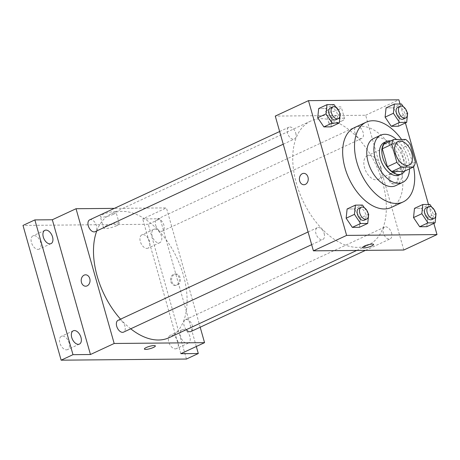 <?xml version="1.0" encoding="UTF-8"?>
<svg xmlns="http://www.w3.org/2000/svg" width="460" height="460" viewBox="0 0 460 460"><rect width="100%" height="100%" fill="white"/><g stroke="black" fill="none" stroke-linecap="round" stroke-linejoin="round"><path stroke-width="0.34" stroke-dasharray="2.3 1.72" d="M380.96 167.532A13.024 7.751 -114.9 0 1 378.229 179.417A13.024 7.751 -114.9 0 1 365.711 170.879A13.024 7.751 -114.9 0 1 367.252 155.802A13.024 7.751 -114.9 0 1 380.96 167.532M415.363 162.173L405.875 166.583L400.792 148.614L410.28 144.198M405.875 166.583A17.486 10.408 -114.9 0 1 404.018 171.407M400.792 148.614A17.486 10.408 -114.9 0 0 396.215 143.848L384.163 143.957M404.679 171.103A17.905 10.655 65.1 0 0 403.753 153.191A17.905 10.655 65.1 0 0 390.649 140.938M384.169 142.548A17.905 10.655 -114.9 0 1 403.012 158.683A17.905 10.655 -114.9 0 1 399.263 175.018M396.215 143.848L405.703 139.432M409.544 168.837A26.042 15.502 65.1 0 0 396.52 139.518M395.583 185.708A26.042 15.502 65.1 0 0 398.659 155.56A26.042 15.502 65.1 0 0 373.623 138.477M413.557 166.922A43.947 26.157 65.1 0 0 401.563 139.472M354.211 127.759A43.947 26.157 -114.9 0 1 400.476 167.354A43.947 26.157 -114.9 0 1 391.27 207.454M368.684 214.216L360.381 218.074L359.421 227.297L360.381 218.074L354.223 208.92L347.11 208.984L354.223 208.92L362.526 205.062M340.256 113.764L331.953 117.622L330.999 126.845L331.953 117.622L325.795 108.468L318.682 108.531L325.795 108.468L334.098 104.604M433.843 223.41L428.478 204.464M405.415 122.958L400.05 104.006M436.063 213.607L427.76 217.465L426.799 226.688L427.76 217.465L421.601 208.311L414.483 208.374L421.601 208.311L429.904 204.447M407.635 113.148L399.332 117.007L398.377 126.23L399.332 117.007L393.173 107.853L386.061 107.916L393.173 107.853L401.476 103.995M382.674 182.655A68.362 40.693 -114.9 0 1 368.356 245.036A68.362 40.693 -114.9 0 1 302.64 200.203A68.362 40.693 -114.9 0 1 310.713 121.06A68.362 40.693 -114.9 0 1 382.674 182.655M403.794 250.016L365.66 115.259L275.275 116.081M295.74 133.089A6.509 3.875 -114.9 0 1 294.377 139.029A6.509 3.875 -114.9 0 1 288.121 134.763A6.509 3.875 -114.9 0 1 288.886 127.224A6.509 3.875 -114.9 0 1 295.74 133.089M324.168 233.542A6.509 3.875 -114.9 0 1 322.805 239.487A6.509 3.875 -114.9 0 1 316.543 235.215A6.509 3.875 -114.9 0 1 317.314 227.677A6.509 3.875 -114.9 0 1 324.168 233.542M391.546 232.933A6.509 3.875 -114.9 0 1 390.183 238.872A6.509 3.875 -114.9 0 1 383.922 234.606A6.509 3.875 -114.9 0 1 384.692 227.067A6.509 3.875 -114.9 0 1 391.546 232.933M354.901 132.549A6.509 3.875 65.1 0 0 361.755 138.42A6.509 3.875 65.1 0 0 362.526 130.881A6.509 3.875 65.1 0 0 356.264 126.609A6.509 3.875 65.1 0 0 354.901 132.549M365.66 115.259L398.866 99.82M338.663 109.555A8.165 1.713 164.2 0 0 341.372 107.381A8.165 1.713 164.2 0 0 333.046 107.956A8.165 1.713 164.2 0 0 325.657 111.826A8.165 1.713 164.2 0 0 330.458 112.062A8.165 1.713 164.2 0 0 338.663 109.555M390.063 180.153A5.698 4.422 -90.5 0 0 394.266 183.925A5.698 4.422 -90.5 0 0 398.636 178.187A5.698 4.422 -90.5 0 0 394.162 172.529A5.698 4.422 -90.5 0 0 390.063 180.153M389.028 180.165A5.698 4.422 -90.5 0 0 393.231 183.931A5.698 4.422 -90.5 0 0 397.601 178.192A5.698 4.422 -90.5 0 0 393.127 172.54A5.698 4.422 -90.5 0 0 389.028 180.165M303.778 173.351L303.778 173.351A5.698 4.422 89.5 0 1 307.981 177.117A5.698 4.422 89.5 0 1 303.882 184.742L303.882 184.742M341.889 120.951A8.165 1.713 164.2 0 0 344.592 118.772A8.165 1.713 164.2 0 0 336.272 119.353A8.165 1.713 164.2 0 0 328.883 123.222A8.165 1.713 164.2 0 0 333.684 123.458A8.165 1.713 164.2 0 0 341.889 120.951M362.606 247.566L362.606 247.566A5.698 1.196 -15.8 0 1 367.764 244.864A5.698 1.196 -15.8 0 1 373.572 244.461L373.572 244.467M96.761 230.92A68.362 40.693 -114.9 0 1 111.475 213.704A68.362 40.693 -114.9 0 1 183.436 275.298A68.362 40.693 -114.9 0 1 169.119 337.674M130.72 328.802A68.362 40.693 -114.9 0 1 120.554 319.171M155.664 225.193A6.509 3.875 65.1 0 0 162.518 231.058A6.509 3.875 65.1 0 0 163.288 223.52A6.509 3.875 65.1 0 0 157.027 219.253A6.509 3.875 65.1 0 0 155.664 225.193M118.076 320.321A6.509 3.875 -114.9 0 1 124.93 326.186A6.509 3.875 -114.9 0 1 123.567 332.126M186.271 329.699A6.509 3.875 -114.9 0 1 185.455 319.706A6.509 3.875 -114.9 0 1 192.309 325.577A6.509 3.875 -114.9 0 1 190.946 331.516M89.648 219.863A6.509 3.875 -114.9 0 1 96.502 225.733A6.509 3.875 -114.9 0 1 95.139 231.673M200.186 327.215L166.422 207.903L114.362 208.374M186.438 359.041L148.304 224.284L160.166 218.77L142.703 218.931L166.422 207.903M148.304 224.284L23 225.423M113.338 214.331A8.165 1.713 164.2 0 0 116.041 212.152A8.165 1.713 164.2 0 0 107.72 212.733A8.165 1.713 164.2 0 0 100.332 216.602A8.165 1.713 164.2 0 0 105.127 216.838A8.165 1.713 164.2 0 0 113.338 214.331M180.837 353.688L142.703 218.931M171.85 281.623A5.698 4.422 -90.5 0 0 176.053 285.39A5.698 4.422 -90.5 0 0 180.423 279.651A5.698 4.422 -90.5 0 0 175.95 273.993A5.698 4.422 -90.5 0 0 171.85 281.623M170.815 281.629A5.698 4.422 -90.5 0 0 175.018 285.395A5.698 4.422 -90.5 0 0 179.388 279.663A5.698 4.422 -90.5 0 0 174.915 274.005A5.698 4.422 -90.5 0 0 170.815 281.629M85.566 274.815L85.566 274.815A5.698 4.422 89.5 0 1 89.769 278.582A5.698 4.422 89.5 0 1 85.669 286.206L85.669 286.206M116.564 225.722A8.165 1.713 164.2 0 0 119.266 223.548A8.165 1.713 164.2 0 0 110.946 224.123A8.165 1.713 164.2 0 0 103.552 227.993A8.165 1.713 164.2 0 0 108.353 228.229A8.165 1.713 164.2 0 0 116.564 225.722M144.394 349.031L144.394 349.031A5.698 1.196 -15.8 0 1 149.552 346.328A5.698 1.196 -15.8 0 1 155.359 345.926L155.359 345.931M183.275 329.561A7.325 4.358 -114.9 0 1 189.554 335.501A7.325 4.358 -114.9 0 1 188.318 343.091A7.325 4.358 -114.9 0 1 181.274 338.29A7.325 4.358 -114.9 0 1 182.137 329.808A7.325 4.358 -114.9 0 1 183.275 329.561M154.853 229.103A7.325 4.358 -114.9 0 1 161.126 235.048A7.325 4.358 -114.9 0 1 159.89 242.638A7.325 4.358 -114.9 0 1 152.846 237.837A7.325 4.358 -114.9 0 1 153.715 229.356A7.325 4.358 -114.9 0 1 154.853 229.103M196.305 346.495L160.166 218.77M38.019 249.389A7.325 4.358 65.1 0 0 39.157 249.142A7.325 4.358 65.1 0 0 40.394 241.552A7.325 4.358 65.1 0 0 34.12 235.612A7.325 4.358 65.1 0 0 32.982 235.859A7.325 4.358 65.1 0 0 31.746 243.449A7.325 4.358 65.1 0 0 38.019 249.389M146.889 248.4A7.325 4.358 65.1 0 0 148.028 248.153A7.325 4.358 65.1 0 0 149.27 240.563A7.325 4.358 65.1 0 0 142.991 234.617A7.325 4.358 65.1 0 0 141.852 234.87A7.325 4.358 65.1 0 0 140.616 242.46A7.325 4.358 65.1 0 0 146.889 248.4M175.317 348.858A7.325 4.358 65.1 0 0 176.456 348.605A7.325 4.358 65.1 0 0 177.692 341.015A7.325 4.358 65.1 0 0 171.419 335.075A7.325 4.358 65.1 0 0 170.28 335.323A7.325 4.358 65.1 0 0 169.044 342.913A7.325 4.358 65.1 0 0 175.317 348.858M66.447 349.847A7.325 4.358 65.1 0 0 67.585 349.6A7.325 4.358 65.1 0 0 68.822 342.01A7.325 4.358 65.1 0 0 62.548 336.065A7.325 4.358 65.1 0 0 61.41 336.312A7.325 4.358 65.1 0 0 60.168 343.902A7.325 4.358 65.1 0 0 66.447 349.847M407.06 112.292L403.288 106.685M397.773 107.312A6.509 3.875 -114.9 0 1 404.627 113.177A6.509 3.875 -114.9 0 1 403.265 119.117M399.332 117.007L393.173 107.853M339.681 112.907L335.909 107.295M330.395 107.922A6.509 3.875 -114.9 0 1 337.249 113.787A6.509 3.875 -114.9 0 1 335.886 119.732M331.953 117.622L325.795 108.468M435.482 212.75L431.71 207.138M426.202 207.765A6.509 3.875 -114.9 0 1 433.055 213.63A6.509 3.875 -114.9 0 1 431.693 219.575M427.76 217.465L421.601 208.311M368.109 213.359L364.331 207.753M358.823 208.38A6.509 3.875 -114.9 0 1 365.677 214.245A6.509 3.875 -114.9 0 1 364.314 220.185M360.381 218.074L354.223 208.92M398.084 141.462L367.252 155.802M409.066 165.077L378.229 179.417M393.231 183.931L394.266 183.925M393.127 172.54L394.162 172.529M344.592 118.772L341.372 107.381M328.883 123.222L325.657 111.826M356.724 250.441L368.356 245.036M111.475 213.704L310.713 121.06M356.264 126.609L157.027 219.253M361.755 138.42L162.518 231.058M311.661 244.668L322.805 239.487M308.073 231.978L317.314 227.677M365.47 250.367L390.183 238.872M185.455 319.706L384.692 227.067M283.239 144.21L294.377 139.029M279.645 131.52L288.886 127.224M175.018 285.395L176.053 285.39M174.915 274.005L175.95 273.993M119.266 223.548L116.041 212.152M103.552 227.993L100.332 216.602M73.266 330.797L61.41 336.312M79.442 344.08L67.585 349.6M182.137 329.808L170.28 335.323M188.318 343.091L176.456 348.605M153.715 229.356L141.852 234.87M159.89 242.638L148.028 248.153M44.838 230.345L32.982 235.859M51.02 243.627L39.157 249.142"/><path stroke-width="0.69" d="M411.792 153.197A13.024 7.751 -114.9 0 1 409.066 165.077A13.024 7.751 -114.9 0 1 396.549 156.538A13.024 7.751 -114.9 0 1 398.084 141.462A13.024 7.751 -114.9 0 1 411.792 153.197M405.703 139.432L393.651 139.541A17.486 10.408 -114.9 0 0 391.788 144.371L396.876 162.34A17.486 10.408 -114.9 0 0 401.448 167.106L413.505 166.997A17.486 10.408 -114.9 0 0 415.363 162.173L410.28 144.198A17.486 10.408 -114.9 0 0 405.703 139.432M401.448 167.106L391.96 171.517L404.018 171.407L413.505 166.997M391.96 171.517A17.486 10.408 -114.9 0 1 387.389 166.75L396.876 162.34M393.651 139.541L384.163 143.957A17.486 10.408 -114.9 0 0 382.3 148.781L387.389 166.75M390.649 140.938A17.905 10.655 65.1 0 0 386.538 141.45A17.905 10.655 65.1 0 0 383.513 159.999A17.905 10.655 65.1 0 0 398.854 174.524A17.905 10.655 65.1 0 0 401.637 173.914A17.905 10.655 65.1 0 0 404.679 171.103M401.637 173.914L399.263 175.018A17.905 10.655 -114.9 0 1 396.485 175.628A17.905 10.655 -114.9 0 1 381.144 161.103A17.905 10.655 -114.9 0 1 384.169 142.548L386.538 141.45M382.3 148.781L391.788 144.371M396.52 139.518A26.042 15.502 65.1 0 0 380.736 135.171A26.042 15.502 65.1 0 0 376.337 162.156A26.042 15.502 65.1 0 0 398.647 183.287A26.042 15.502 65.1 0 0 402.695 182.401A26.042 15.502 65.1 0 0 409.544 168.837M380.736 135.171L373.623 138.477A26.042 15.502 65.1 0 0 369.225 165.468A26.042 15.502 65.1 0 0 391.535 186.593A26.042 15.502 65.1 0 0 395.583 185.708L402.695 182.401M401.563 139.472A43.947 26.157 65.1 0 0 366.074 122.245A43.947 26.157 65.1 0 0 358.65 167.785A43.947 26.157 65.1 0 0 396.301 203.441A43.947 26.157 65.1 0 0 403.132 201.94A43.947 26.157 65.1 0 0 413.557 166.922M403.132 201.94L391.27 207.454A43.947 26.157 -114.9 0 1 384.439 208.955A43.947 26.157 -114.9 0 1 346.788 173.299A43.947 26.157 -114.9 0 1 354.211 127.759L366.074 122.245M364.331 207.753L362.526 205.062L355.407 205.125L347.11 208.984L346.15 218.207L352.308 227.361L359.421 227.297L367.724 223.439L368.684 214.216L368.109 213.359M335.909 107.295L334.098 104.604L326.985 104.673L318.682 108.531L317.722 117.748L323.88 126.908L330.999 126.845L339.302 122.981L340.256 113.764L339.681 112.907M400.05 104.006L398.866 99.82L308.482 100.642L346.616 235.399L437 234.577L433.843 223.41M428.478 204.464L405.415 122.958M431.71 207.138L429.904 204.447L422.786 204.516L414.483 208.374L413.528 217.591L419.687 226.751L426.799 226.688L435.103 222.824L436.063 213.607L435.482 212.75M403.288 106.685L401.476 103.995L394.364 104.058L386.061 107.916L385.1 117.139L391.259 126.293L398.377 126.23L406.674 122.371L407.635 113.148L407.06 112.292M308.482 100.642L275.275 116.081L313.409 250.838L403.794 250.016L437 234.577M313.409 250.838L346.616 235.399M373.572 244.461A5.698 1.196 -15.8 0 1 371.686 245.979A5.698 1.196 -15.8 0 1 365.959 247.733A5.698 1.196 -15.8 0 1 362.606 247.566A5.698 1.196 -15.8 0 1 367.764 244.864A5.698 1.196 -15.8 0 1 373.572 244.467A5.698 1.196 -15.8 0 1 371.686 245.985A5.698 1.196 -15.8 0 1 365.959 247.727A5.698 1.196 -15.8 0 1 362.606 247.566M307.981 177.117A5.698 4.422 89.5 0 1 303.882 184.742A5.698 4.422 89.5 0 1 299.414 179.089A5.698 4.422 89.5 0 1 303.778 173.351A5.698 4.422 89.5 0 1 307.981 177.117M303.882 184.742A5.698 4.422 89.5 0 1 299.414 179.089A5.698 4.422 89.5 0 1 303.778 173.351M356.724 250.441L169.119 337.674A68.362 40.693 -114.9 0 1 130.72 328.802M120.554 319.171A68.362 40.693 -114.9 0 1 96.761 230.92M311.661 244.668L123.567 332.126A6.509 3.875 -114.9 0 1 117.306 327.859A6.509 3.875 -114.9 0 1 118.076 320.321L308.073 231.978M365.47 250.367L190.946 331.516A6.509 3.875 -114.9 0 1 186.271 329.699M283.239 144.21L95.139 231.673A6.509 3.875 -114.9 0 1 88.883 227.401A6.509 3.875 -114.9 0 1 89.648 219.863L279.645 131.52M114.362 208.374L76.038 208.725L114.172 343.482L204.556 342.66L200.186 327.215M76.038 208.725L52.319 219.753L34.862 219.909L23 225.423L61.134 360.18L72.99 354.666L90.453 354.51L114.172 343.482M61.134 360.18L186.438 359.041L198.3 353.527L196.305 346.495M204.556 342.66L180.837 353.688L198.3 353.527M155.359 345.926A5.698 1.196 -15.8 0 1 153.467 347.444A5.698 1.196 -15.8 0 1 147.74 349.197A5.698 1.196 -15.8 0 1 144.394 349.031A5.698 1.196 -15.8 0 1 149.552 346.334A5.698 1.196 -15.8 0 1 155.359 345.931A5.698 1.196 -15.8 0 1 153.473 347.449A5.698 1.196 -15.8 0 1 147.746 349.192A5.698 1.196 -15.8 0 1 144.394 349.031M52.319 219.753L90.453 354.51M89.769 278.582A5.698 4.422 89.5 0 1 85.669 286.206A5.698 4.422 89.5 0 1 81.201 280.554A5.698 4.422 89.5 0 1 85.566 274.815A5.698 4.422 89.5 0 1 89.769 278.582M85.669 286.206A5.698 4.422 89.5 0 1 81.201 280.554A5.698 4.422 89.5 0 1 85.566 274.815M74.405 330.55A7.325 4.358 -114.9 0 1 80.678 336.496A7.325 4.358 -114.9 0 1 79.442 344.08A7.325 4.358 -114.9 0 1 72.404 339.279A7.325 4.358 -114.9 0 1 73.266 330.797A7.325 4.358 -114.9 0 1 74.405 330.55M45.977 230.098A7.325 4.358 -114.9 0 1 52.256 236.037A7.325 4.358 -114.9 0 1 51.02 243.627A7.325 4.358 -114.9 0 1 43.976 238.826A7.325 4.358 -114.9 0 1 44.838 230.345A7.325 4.358 -114.9 0 1 45.977 230.098M34.862 219.909L72.99 354.666M394.364 104.058L393.403 113.281L399.562 122.435L406.674 122.371M405.634 118.013L403.265 119.117A6.509 3.875 -114.9 0 1 397.003 114.85A6.509 3.875 -114.9 0 1 397.773 107.312L400.148 106.208A6.509 3.875 -114.9 0 1 406.996 112.073A6.509 3.875 -114.9 0 1 405.634 118.013A6.509 3.875 -114.9 0 1 399.378 113.746A6.509 3.875 -114.9 0 1 400.148 106.208M386.061 107.916L385.1 117.139L393.403 113.281M385.1 117.139L391.259 126.293L399.562 122.435M391.259 126.293L398.377 126.23M326.985 104.673L326.025 113.89L332.183 123.044L339.302 122.981M338.261 118.628L335.886 119.732A6.509 3.875 -114.9 0 1 329.624 115.46A6.509 3.875 -114.9 0 1 330.395 107.922L332.77 106.818A6.509 3.875 -114.9 0 1 339.624 112.688A6.509 3.875 -114.9 0 1 338.261 118.628A6.509 3.875 -114.9 0 1 331.999 114.356A6.509 3.875 -114.9 0 1 332.77 106.818M318.682 108.531L317.722 117.748L326.025 113.89M317.722 117.748L323.88 126.908L332.183 123.044M323.88 126.908L330.999 126.845M422.786 204.516L421.831 213.733L427.984 222.887L435.103 222.824M434.062 218.471L431.693 219.575A6.509 3.875 -114.9 0 1 425.431 215.303A6.509 3.875 -114.9 0 1 426.202 207.765L428.57 206.661A6.509 3.875 -114.9 0 1 435.424 212.531A6.509 3.875 -114.9 0 1 434.062 218.471A6.509 3.875 -114.9 0 1 427.8 214.199A6.509 3.875 -114.9 0 1 428.57 206.661M414.483 208.374L413.528 217.591L421.831 213.733M413.528 217.591L419.687 226.751L427.984 222.887M419.687 226.751L426.799 226.688M355.407 205.125L354.453 214.348L360.611 223.502L367.724 223.439M366.683 219.081L364.314 220.185A6.509 3.875 -114.9 0 1 358.053 215.918A6.509 3.875 -114.9 0 1 358.823 208.38L361.192 207.276A6.509 3.875 -114.9 0 1 368.046 213.141A6.509 3.875 -114.9 0 1 366.683 219.081A6.509 3.875 -114.9 0 1 360.427 214.814A6.509 3.875 -114.9 0 1 361.192 207.276M347.11 208.984L346.15 218.207L354.453 214.348M346.15 218.207L352.308 227.361L360.611 223.502M352.308 227.361L359.421 227.297"/></g></svg>
